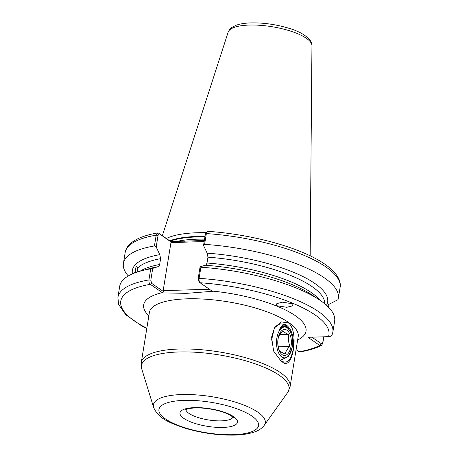 <?xml version="1.0" encoding="UTF-8"?>
<svg xmlns="http://www.w3.org/2000/svg" width="458" height="458" viewBox="0 0 458 458"><rect width="100%" height="100%" fill="white"/><g stroke="black" fill="none" stroke-linecap="round" stroke-linejoin="round"><path stroke-width="0.69" d="M282.145 361.711L280.542 360.4L273.638 351.12L271.565 337.225L274.737 327.247L281.452 321.94L288.437 322.913C299.463 331.38 292.754 372.531 282.145 361.711M280.153 360.028L281.206 360.841C286.782 364.276 290.727 360.692 293.028 350.089C294.442 337.895 292.095 329.428 285.998 324.688L280.061 323.766L274.342 327.859M135.087 272.802L136.1 266.172L137.658 267.993L137.148 272.081M292.439 303.751L292.937 304.204L292.387 305.91L286.771 307.289L276.815 305.732L276.317 305.28L276.867 303.574L282.483 302.2L292.439 303.751M199.03 281.847L200.054 282.746L199.03 281.847L198.159 278.704L200.083 266.859L200.902 267.226L199.098 278.338C198.875 280.393 199.196 281.865 200.054 282.746L212.237 291.208L213.531 291.208L186.583 293.355L161.342 292.862L162.521 292.788L150.344 284.326C149.205 283.456 148.736 281.991 148.93 279.93L150.728 268.823L152.726 268.365L150.808 280.21L151.672 283.353L163.357 291.465L163.168 290.647L170.949 242.608L171.412 242.179L159.665 234.021C158.903 233.62 158.371 234.095 158.056 235.446L156.189 246.971L159.802 254.659A98.922 30.199 9.2 0 0 132.431 273.867M205.923 232.693A76.497 23.352 -170.8 0 0 196.986 232.744A76.497 23.352 -170.8 0 0 166.38 238.498M128.297 275.939A108.867 33.239 9.2 0 1 123.408 263.407A108.867 33.239 9.2 0 1 154.432 245.952L156.178 235.166L157.741 232.927L158.634 233.122L170.874 241.618L204.354 240.467M292.147 347.53L288.792 355.58M159.802 254.659L160.603 258.684L159.659 264.529C159.332 266.092 158.731 266.825 157.844 266.739L152.726 268.365M329.09 304.324L328.604 307.324M338.348 298.221L340.094 287.435C340.929 283.405 339.601 277.279 332.21 270.065C325.524 263.768 315.596 257.86 302.423 252.347C276.97 241.589 240.616 233.523 207.858 231.33L207.245 231.553L206.352 233.569L204.606 244.354A108.867 33.239 9.2 0 1 338.348 298.221A108.867 33.239 9.2 0 1 337.993 299.692L326.245 305.692M204.606 244.354L203.547 245.465L205.413 233.941L206.06 232.555L207.245 231.553M326.485 305.297A98.922 30.199 9.2 0 0 207.153 253.154L203.547 245.465M205.997 265.05L207.01 263.024L207.961 257.178L207.153 253.154M200.902 267.226A108.867 33.239 9.2 0 1 319.501 299.944A108.867 33.239 9.2 0 1 334.643 321.092L332.84 332.205A108.867 33.239 9.2 0 0 199.098 278.338L198.159 278.704M200.083 266.859L205.201 265.234A98.922 30.199 9.2 0 1 311.944 294.889L319.501 299.944M323.829 336.802L322.764 343.363L321.47 345.401L319.684 345.418L307.999 337.306L328.478 336.653C330.453 336.745 331.792 335.748 332.491 333.676M296.086 349.672L299.08 351.755L300.001 351.939C308.761 350.467 315.917 348.292 321.47 345.401M156.189 246.971L154.432 245.952M150.808 280.21L148.93 279.93A108.867 33.239 9.2 0 0 117.906 297.391L119.704 286.279A108.867 33.239 9.2 0 1 140.749 270.993A108.867 33.239 9.2 0 1 150.728 268.823M140.749 270.993L149.52 268.583A98.922 30.199 9.2 0 1 157.844 266.739L158.205 266.739M163.168 290.647L209.403 289.238M204.182 241.538L170.949 242.608M328.483 307.198L328.936 304.398M311.938 337.18L321.413 343.758L322.701 342.865L323.686 336.807M151.672 283.353L150.344 284.326A105.443 32.192 -170.8 0 0 146.846 328.186M163.357 291.465L162.521 292.788M158.634 233.122L159.665 234.021M170.874 241.618L171.412 242.179M183.355 242.213L184.454 241.183M299.08 351.755A105.443 32.192 -170.8 0 0 319.684 345.418L321.413 343.758M273.855 351.36L273.317 348.67M278.149 338.588C278.687 335.983 280.262 333.372 282.872 330.762L285.019 332.68L288.74 334.615C288.093 338.491 288.471 342.389 289.885 346.3C287.286 348.899 285.706 351.504 285.162 354.131L281.441 352.196L279.294 350.273C277.88 346.385 277.502 342.487 278.149 338.588M282.305 354.767A13.019 6.801 -89.6 0 1 278.149 338.233A13.019 6.801 -89.6 0 1 286.822 330.132A13.019 6.801 -89.6 0 1 290.979 346.66A13.019 6.801 -89.6 0 1 282.305 354.767M281.888 357.034A15.417 8.055 90.4 0 0 289.422 354.664A15.417 8.055 90.4 0 0 289.576 330.298A15.417 8.055 90.4 0 0 287.24 327.859A15.417 8.055 90.4 0 0 276.964 337.46A15.417 8.055 90.4 0 0 281.888 357.034M288.38 328.575L285.517 325.443C283.061 324.35 281.023 325.81 279.391 329.84C281.555 326.445 283.966 325.495 286.611 326.978L289.576 330.298M289.422 354.664L288.219 356.421L280.491 360.309M271.565 340.162L274.399 327.785M285.208 324.27L287.842 327.688M279.792 334.558L288.74 334.615M278.189 346.225L289.885 346.3M185.845 409.618A23.982 7.322 -170.8 0 0 221.26 420.862A23.982 7.322 -170.8 0 0 232.956 417.249M222.994 427.44A29.123 8.891 9.2 0 1 183.732 418.331A29.123 8.891 9.2 0 1 194.473 407.631A29.123 8.891 9.2 0 1 233.735 416.74A29.123 8.891 9.2 0 1 222.994 427.44M184.024 400.378A50.454 15.406 -170.8 0 0 165.424 418.91A50.454 15.406 -170.8 0 0 233.443 434.694A50.454 15.406 -170.8 0 0 252.049 416.156A50.454 15.406 -170.8 0 0 184.024 400.378M264.232 425.327C261.902 428.31 258.822 430.463 254.986 431.78C249.541 433.76 242.78 434.865 234.702 435.1C218.145 435.438 201.474 433.096 184.694 428.081C169.775 422.843 158.565 418.801 153.619 407.414A56.666 17.301 9.2 0 1 181.586 394.55A56.666 17.301 9.2 0 1 242.145 404.437A56.666 17.301 9.2 0 1 264.232 425.327L287.635 392.569A74.734 22.814 -170.8 0 0 258.507 365.02A74.734 22.814 -170.8 0 0 178.637 351.973A74.734 22.814 -170.8 0 0 141.745 368.942L141.27 362.616A75.375 23.015 9.2 0 1 178.763 349.036A75.375 23.015 9.2 0 1 254.671 360.543A75.375 23.015 9.2 0 1 290.086 386.718L298.215 336.51A75.375 23.015 -170.8 0 0 262.806 310.335A75.375 23.015 -170.8 0 0 186.893 298.828A75.375 23.015 -170.8 0 0 149.405 312.408L141.27 362.616M249.152 25.07A42.485 12.973 -170.8 0 0 228.164 32.134C229.624 29.323 230.758 27.818 231.553 27.623L235.979 25.305C239.952 23.879 244.933 23.077 250.927 22.9C263.339 22.648 275.859 24.394 288.477 28.144C302.234 31.917 312.619 39.594 311.95 45.703A42.485 12.973 -170.8 0 0 249.152 25.07M213.531 291.208A82.228 25.104 9.2 0 1 290.761 312.808A82.228 25.104 9.2 0 1 297.654 339.973M205.018 236.368A75.541 23.06 -170.8 0 0 196.911 236.431A75.541 23.06 -170.8 0 0 169.7 240.805M204.932 236.889A75.467 23.037 -170.8 0 0 196.866 236.952A75.467 23.037 -170.8 0 0 170.181 241.137M204.571 239.15A75.467 23.037 -170.8 0 0 196.499 239.213A75.467 23.037 -170.8 0 0 176.719 241.429M135.499 270.775A96.363 29.421 -170.8 0 0 134.578 272.991M140.119 271.17A96.363 29.421 9.2 0 1 159.659 264.529M160.603 258.684A96.363 29.421 -170.8 0 0 137.658 267.993M340.094 287.435A108.867 33.239 -170.8 0 0 206.352 233.569L205.413 233.941M207.01 263.024A96.363 29.421 9.2 0 1 320.045 300.311M324.722 303.791A96.363 29.421 -170.8 0 0 207.961 257.178M328.478 336.653A105.443 32.192 -170.8 0 0 200.054 282.746M148.844 315.871A82.228 25.104 9.2 0 1 161.342 292.862M158.056 235.446L156.178 235.166A108.867 33.239 -170.8 0 0 125.16 252.621C125.635 248.534 128.83 243.141 138.121 238.629C143.383 236.162 149.921 234.261 157.741 232.927M322.764 343.363L322.701 342.865M185.376 409.91C184.98 410.11 186.818 408.307 195.417 407.935C203.558 407.769 211.899 408.897 220.441 411.324C226.59 412.687 234.273 417.593 233.305 417.673L233.305 417.673M153.619 407.414L141.745 368.942M228.164 32.134L162.35 235.698M290.086 386.718L287.635 392.569M332.382 334.122L332.84 332.205M123.408 263.407L125.16 252.621M117.906 297.391L118.611 304.484L125.79 314.76L141.43 325.724L146.795 328.506M311.95 45.703L310.175 255.822"/></g></svg>
